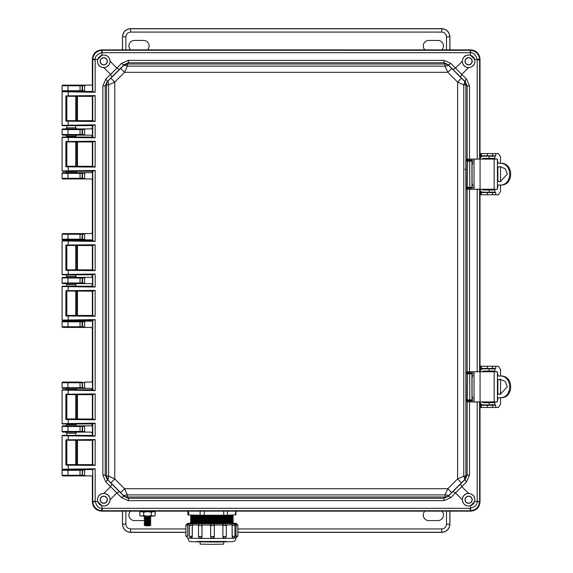 <?xml version="1.0" encoding="UTF-8"?>
<svg xmlns="http://www.w3.org/2000/svg" width="573" height="573" viewBox="0 0 573 573"><rect width="100%" height="100%" fill="white"/><g stroke="black" fill="none" stroke-linecap="round" stroke-linejoin="round"><path stroke-width="0.86" d="M92.346 91.465L76.374 91.479M71.661 91.286L70.966 91.286M76.825 91.386L62.622 91.386L62.07 90.835L62.07 85.685L62.622 85.133L84.632 85.133L84.632 91.386L81.932 91.351L82.498 90.799L84.697 90.799M482.265 159.086A1.103 1.103 -90 0 1 483.311 158.349L494.929 158.349L494.929 156.143L483.311 156.143A3.309 3.309 -90 0 0 480.016 159.079L480.016 59.076C479.436 53.533 476.371 50.467 470.827 49.88L101.543 49.88C95.999 50.467 92.933 53.533 92.346 59.076L92.346 85.133L62.622 85.133M84.697 475.311L82.498 475.304L82.498 470.225L81.932 469.674L84.632 469.638L84.632 475.891L62.622 475.891L62.07 475.339L62.07 470.189L62.622 469.638L92.346 469.559M71.618 469.731L73.251 469.724M81.932 475.855L82.24 475.253L62.085 475.318L62.636 475.869L92.346 475.891L92.346 501.948C92.933 507.492 95.999 510.557 101.543 511.137L470.827 511.137C476.371 510.557 479.436 507.492 480.016 501.948L480.016 401.931A3.309 3.309 90 0 0 483.311 404.875L494.929 404.875L494.929 402.669L483.311 402.669A1.103 1.103 -90 0 1 482.265 401.931M80.034 85.241L80.034 85.792L82.498 85.714L82.498 90.799L80.034 90.72L80.034 91.272L62.622 91.386M482.265 371.762A1.103 1.103 -90 0 1 483.311 371.025L494.929 371.025L494.929 368.819L483.311 368.819A3.309 3.309 -90 0 0 480.016 371.755L480.016 189.262A3.309 3.309 90 0 0 483.311 192.206L494.929 192.206L494.929 189.992L483.311 189.992A1.103 1.103 -90 0 1 482.265 189.262M92.346 96.364L92.346 120.695M92.346 125.602L92.346 127.815L91.214 128.918L84.632 128.918L84.632 135.171L91.214 135.171L92.346 136.274L92.346 137.09M92.346 141.989L92.346 166.32M92.346 171.227L91.214 172.702L84.632 172.702L84.632 178.955L91.214 178.955L92.346 180.058L92.346 232.495L91.214 233.598L84.632 233.598L84.632 239.851L91.214 239.851L92.346 240.954M92.346 245.531L92.346 269.862M92.346 274.768L92.346 276.286L91.214 277.382L84.632 277.382L84.632 283.635L91.214 283.635L92.346 284.738L92.346 286.256M92.346 291.156L92.346 315.487M92.346 320.071L91.214 321.166L84.632 321.166L84.632 327.427L91.214 327.427L92.346 328.522L92.346 380.966L91.214 382.062L84.632 382.062L84.632 388.322L91.214 388.322L92.346 389.798M92.346 394.697L92.346 419.028M92.346 423.934L92.346 424.751L91.214 425.854L84.632 425.854L84.632 432.106L91.214 432.106L92.346 433.202L92.346 435.423M92.346 440.322L92.346 464.653M76.66 425.875L62.622 425.854L62.07 426.405L62.07 431.555L62.622 432.106L65.709 432.106L66.812 433.209L75.715 433.209L76.825 432.106L84.632 432.106L81.932 432.071L82.498 431.519L82.498 426.434L84.697 426.434M67.628 432.035L76.431 432.071M71.618 425.947L73.251 425.94M65.709 425.854L66.812 424.743L75.715 424.743L76.825 425.854L84.632 425.854L80.034 426.513L80.034 431.44L84.697 431.519M81.932 382.105L62.622 382.062L62.07 382.614L62.07 387.771L62.622 388.322L80.034 388.208L80.034 387.656L82.24 387.685L82.24 382.7L81.688 382.148L82.498 382.649L80.034 382.728L80.034 387.656L62.085 387.749L62.636 388.301L65.709 388.322L66.812 389.425L75.715 389.425L76.825 388.322L84.632 388.322L81.932 388.279L82.498 387.735L82.498 382.649L84.697 382.649M67.628 388.243L76.431 388.286M84.697 326.839L82.498 326.839L81.932 327.384L84.632 327.427L62.622 327.427L62.07 326.875L62.07 321.718L62.622 321.166L76.825 321.166L65.709 321.166L66.812 320.063M84.697 321.754L80.034 321.833L80.034 326.76L82.498 326.839L82.498 321.754L81.932 321.209L84.632 321.166L76.825 321.166L75.715 320.063M84.697 283.055L82.498 283.055L81.932 283.599L84.632 283.635L76.825 283.635L75.715 284.745L66.812 284.745L65.709 283.635L62.622 283.635L62.07 283.083L62.07 277.934L62.622 277.382L76.825 277.382L65.709 277.382L66.812 276.279L75.715 276.279L76.825 277.382L84.632 277.382L62.622 277.382M71.661 283.542L70.966 283.542M84.697 239.27L82.498 239.263L81.932 239.815L84.632 239.851L76.825 239.851L75.715 240.954M71.661 239.758L70.966 239.758M66.812 240.954L65.709 239.851L62.622 239.851L62.07 239.299L62.07 234.149L62.622 233.598L84.632 233.598L62.636 233.619L62.085 234.171L67.972 234.264L67.972 233.712M84.697 178.375L82.498 178.368L81.932 178.919L84.632 178.955L62.622 178.955L62.07 178.404L62.07 173.254L62.622 172.702L76.825 172.702L65.709 172.702L66.812 171.599L75.715 171.599L76.825 172.702L84.632 172.702L62.622 172.702M84.697 134.591L82.498 134.583L81.932 135.135L84.632 135.171L76.825 135.171L75.715 136.274L66.812 136.274L65.709 135.171L62.622 135.171L62.07 134.619L62.07 129.469L62.622 128.918L76.825 128.918L65.709 128.918L66.812 127.815L75.715 127.815L76.825 128.918L84.632 128.918L62.636 128.939L62.085 129.491L67.972 129.584L67.972 129.025M71.661 135.078L70.966 135.078M67.972 469.745L67.972 470.304L62.085 470.211L62.636 469.659L84.697 470.218M66.812 96.414L66.812 120.652M66.812 125.645L66.812 127.822M67.972 91.272L67.972 90.72L62.07 90.835M84.697 387.735L82.24 387.685L81.932 388.279M81.932 277.418L82.498 277.969L80.034 278.048L80.034 282.976L82.498 283.055L82.498 277.969L84.697 277.969M81.932 233.634L82.498 234.185L80.034 234.264L80.034 239.185L82.498 239.263L82.498 234.185L84.697 234.178M81.932 172.738L82.498 173.29L80.034 173.368L80.034 178.296L82.498 178.368L82.498 173.29L84.697 173.282M81.932 128.954L82.498 129.505L80.034 129.584L80.034 134.505L82.498 134.583L82.498 129.505L84.697 129.498M81.932 85.169L82.498 85.714L84.697 85.714M62.07 85.685L67.972 85.792L67.972 85.241M76.825 432.106L65.709 432.106M62.622 432.106L81.932 432.071M66.812 433.202L66.812 435.373M66.812 424.758L66.812 423.984M62.622 425.854L80.034 425.961L80.034 426.513L67.972 426.513L67.972 431.44L62.085 431.533L62.636 432.085M76.825 388.322L65.709 388.322M62.622 382.062L80.034 382.177L80.034 382.728L67.972 382.728L67.972 388.208M67.972 327.312L67.972 326.76L80.034 326.76L80.034 327.312L62.622 327.427M81.932 321.209L62.622 321.166M65.709 283.635L76.825 283.635M67.972 283.528L67.972 282.976L80.034 282.976L80.034 283.528L62.622 283.635L62.085 283.062L67.972 282.976L67.972 277.497M65.709 239.851L76.825 239.851M67.972 239.743L67.972 239.185L80.034 239.185L80.034 239.743L62.622 239.851L62.085 239.278L67.972 239.185L67.972 234.264L80.034 234.264L80.034 233.712M67.972 178.848L67.972 178.296L80.034 178.296L80.034 178.848L62.622 178.955M74.469 171.664L69.763 171.692M65.709 135.171L76.825 135.171M67.972 135.056L67.972 134.505L80.034 134.505L80.034 135.056L62.622 135.171L62.085 134.598L67.972 134.505L67.972 129.584L80.034 129.584L80.034 129.025M66.812 440.372L66.812 464.61M66.812 394.747L66.812 418.985M62.636 425.875L62.085 426.427L67.972 426.513L67.972 425.961M62.636 382.084L62.085 382.635L67.972 382.728L67.972 382.177M62.07 321.718L67.972 321.833L67.972 326.76L62.085 326.854L62.636 327.405M66.812 284.745L66.812 286.206M66.812 291.206L66.812 315.444M62.07 277.934L80.034 278.048L80.034 277.497M66.812 245.581L66.812 269.819M66.812 274.818L66.812 276.279M62.07 173.254L67.972 173.368L67.972 178.296L62.085 178.382L62.636 178.934M66.812 136.274L66.812 137.04M66.812 142.04L66.812 166.277M472.073 400.018L472.073 401.931L497.443 401.931L497.443 371.762L472.073 371.762L472.073 373.675M472.073 376.189L472.073 397.504M483.311 368.819L483.003 368.819A3.309 3.309 90 0 0 480.016 370.688M480.016 403.005A3.309 3.309 90 0 0 483.003 404.875L483.311 404.875M497.443 397.705L500.702 397.705C514.01 398.457 513.974 375.222 500.702 375.995L497.443 375.995M499.67 375.995C512.978 375.215 513.014 398.464 499.67 397.705M497.443 393.859L500.165 394.389L507.334 386.854L505.271 381.518L500.165 379.305L497.443 379.835M497.443 393.615L500.322 394.382M500.437 379.312L497.443 380.078M500.537 375.995L500.537 369.556L498.431 366.24L480.525 366.24L480.525 368.453L495.731 368.453L495.731 366.24L496.812 366.24M496.812 407.453L495.731 407.453L495.731 405.247L480.525 405.247L480.525 407.453L498.431 407.453L500.537 404.144L500.537 397.705M497.292 373.052L497.873 374.155L497.443 374.155M497.443 399.539L497.873 399.539L497.873 397.705M497.873 393.816L497.873 379.885M497.873 375.995L497.873 374.155M497.873 399.539L497.292 400.649M494.707 402.669L492.501 402.669M492.501 402.482L492.121 401.931M492.121 371.762L492.157 371.211L494.707 371.025M500.537 379.312L500.537 394.382M491.426 405.247L492.436 404.509M490.767 405.247A1.103 1.103 90 0 0 491.591 404.875M491.591 368.819A1.103 1.103 90 0 0 490.767 368.453M492.436 369.184L491.426 368.453M494.363 371.211L494.327 371.762M494.327 401.931L494.363 402.482M495.731 368.453L495.731 366.24M494.628 404.875A3.309 3.309 -90 0 1 494.52 405.247M494.52 368.453A3.309 3.309 -90 0 1 494.628 368.819M480.525 407.453L480.525 405.247M480.525 366.24L480.525 368.453M472.073 187.342L472.073 189.262L497.443 189.262L497.443 159.086L472.073 159.086L472.073 161.006M472.073 163.513L472.073 184.835M483.311 156.143L483.003 156.143A3.309 3.309 90 0 0 480.016 158.019M480.016 190.329A3.309 3.309 90 0 0 483.003 192.206L483.311 192.206M497.443 185.029L500.702 185.029C514.01 185.781 513.974 162.553 500.702 163.319L497.443 163.319M499.67 163.319C512.978 162.539 513.014 185.788 499.67 185.029M497.443 181.183L500.165 181.72L507.334 174.178L505.271 168.842L500.165 166.628L497.443 167.166M497.443 180.946L500.322 181.705M500.437 166.636L497.443 167.402M500.537 163.319L500.537 156.88L498.431 153.571L480.525 153.571L480.525 155.777L495.731 155.777L495.731 153.571L496.812 153.571M496.812 194.777L495.731 194.777L495.731 192.571L480.525 192.571L480.525 194.777L498.431 194.777L500.537 191.468L500.537 185.029M497.292 160.376L497.873 161.479L497.443 161.479M497.443 186.87L497.873 186.87L497.873 185.029M497.873 181.14L497.873 167.209M497.873 163.319L497.873 161.479M497.873 186.87L497.292 187.973M494.707 189.992L492.501 189.992M492.501 189.813L492.121 189.262M492.121 159.086L492.157 158.535L494.707 158.349M500.537 166.643L500.537 181.705M491.426 192.571L492.436 191.833M490.767 192.571A1.103 1.103 90 0 0 491.591 192.206M491.591 156.143A1.103 1.103 90 0 0 490.767 155.777M492.436 156.515L491.426 155.777M494.363 158.535L494.327 159.086M494.327 189.262L494.363 189.813M495.731 155.777L495.731 153.571M494.628 192.206A3.309 3.309 -90 0 1 494.52 192.571M494.52 155.777A3.309 3.309 -90 0 1 494.628 156.143M480.525 194.777L480.525 192.571M480.525 153.571L480.525 155.777M472.532 164.258L472.045 164.258L472.259 163.742M457.591 82.082L457.591 478.942L447.821 488.712L124.549 488.712L114.779 478.942L114.779 82.082L124.549 72.313L447.821 72.313L457.591 82.082L461.473 78.186L451.717 68.423L447.821 72.313L444.985 66.139L127.378 66.139L124.549 72.313L120.652 68.423L110.89 78.186L114.779 82.082L108.605 84.911L108.605 476.106L114.779 478.942L110.89 482.838L120.652 492.601L124.549 488.712L127.378 494.886L444.985 494.886L447.821 488.712L451.717 492.601L461.473 482.838L457.591 478.942L463.765 476.106L463.765 84.911L457.591 82.082M461.473 482.838L464.338 480.009L464.689 478.405L463.765 476.106L465.878 476.106L465.878 84.911L463.765 84.911L464.689 82.619L464.338 81.015L461.473 78.186M451.717 68.423L448.888 65.558L444.985 66.139L444.985 64.026L127.385 64.026L127.378 66.139L125.086 65.215L123.482 65.558L120.652 68.423M443.989 60.394L128.381 60.394L128.381 62.758L124.14 64.728L123.482 65.558L127.385 64.026L128.381 62.758L443.989 62.758L443.989 60.394L450.829 63.381A3.682 0.924 135.4 0 1 448.229 64.728L443.989 62.758L444.985 64.026L447.105 64.398L448.888 65.558L448.229 64.728L465.176 81.674L464.338 81.015L465.878 84.911L467.138 85.914L465.176 81.674A3.682 0.924 -45.4 0 1 466.515 79.067L469.502 85.914L469.502 159.108L466.486 159.251L466.171 161.092L466.171 187.256L466.486 189.097L467.575 187.987L472.073 188.159M110.89 78.186L108.025 81.015L108.605 84.911L106.492 84.911L106.492 476.106L108.605 476.106L108.025 480.009L110.89 482.838M120.652 492.601L124.14 496.297L119.471 491.57L116.871 492.909L105.847 481.95L102.861 475.11L105.231 475.11L107.194 479.35L108.025 480.009L106.492 476.106L105.231 475.11L105.231 85.914L102.861 85.914L105.847 79.067A3.682 0.924 45.4 0 1 107.194 81.674L105.231 85.914L106.492 84.911L106.865 82.799L108.025 81.015L107.194 81.674L124.14 64.728A3.682 0.924 -135.4 0 1 121.54 63.381L128.381 60.394M128.381 500.63L443.989 500.63L443.989 498.259L448.229 496.297L448.888 495.466L447.105 496.626L444.985 496.999L443.989 498.259L128.381 498.259L128.381 500.63L121.54 497.636A3.682 0.924 -44.6 0 1 124.14 496.297L128.381 498.259L127.385 496.999L125.265 496.626L123.482 495.466L127.378 494.886L127.385 496.999L444.985 496.999L444.985 494.886L448.888 495.466L451.717 492.601M119.471 491.57L107.194 479.35A3.682 0.924 134.6 0 1 105.847 481.95M466.486 189.097L469.502 189.24L469.502 371.777L466.486 371.927L466.171 373.768L466.171 399.933L466.486 401.766L469.502 401.917L469.502 475.11L466.515 481.95A3.682 0.924 -134.6 0 1 465.176 479.35L467.138 475.11L465.878 476.106L464.338 480.009L465.176 479.35L448.229 496.297A3.682 0.924 44.6 0 1 450.829 497.636L443.989 500.63M452.892 69.455L455.499 68.115L461.788 74.404L460.448 77.004M111.921 77.004L110.582 74.404L116.871 68.115L119.471 69.455M466.515 79.067L461.788 74.404L468.549 67.643C472.596 67.177 474.716 65.057 474.917 61.29L474.645 59.442L479.601 59.198C478.878 53.991 475.905 51.026 470.705 50.302L102.309 50.274L101.665 50.302L101.915 52.709C97.116 54.263 94.874 56.505 95.175 59.442L95.168 92.232L62.07 91.752L62.07 125.308L95.168 124.835L95.168 137.857L62.07 137.377L62.07 170.933L95.168 170.46L95.168 241.398L62.07 240.918L62.07 274.474L95.168 274.001L95.168 287.023L62.07 286.543L62.07 320.099L95.168 319.627L95.168 390.564L62.07 390.084L62.07 423.64L95.168 423.168L95.168 436.189L62.07 435.709L62.07 469.266L95.168 468.793L92.747 469.237L92.747 501.182L92.769 501.826L95.175 501.576C96.73 506.374 98.971 508.616 101.915 508.308L101.915 505.766L97.725 501.576L97.446 499.735C97.833 495.76 99.953 493.64 103.82 493.374L110.582 486.62L111.921 484.013M460.448 484.013L461.788 486.62L455.499 492.909L452.892 491.57M466.171 187.256L467.26 187.256L467.575 187.987L471.214 188.03L471.966 187.321L471.966 184.205L472.969 185.623M466.486 159.251L467.575 160.354L467.26 187.256L471.944 187.292L471.944 161.056L466.171 161.092M472.073 160.189L468.227 160.261L467.138 159.158L467.138 85.914L469.502 85.914M469.502 475.11L467.138 475.11L467.138 401.866A1.103 1.089 -81.6 0 1 468.227 400.763L469.881 400.814L469.502 401.917L477.202 401.988L477.202 501.182L477.187 501.576L474.645 501.576L474.917 499.735C474.716 495.967 472.596 493.847 468.549 493.374L461.788 486.62L466.515 481.95M466.486 401.766L467.575 400.663L468.227 400.763M466.171 399.933L467.26 399.933L467.575 400.663L471.214 400.706L471.966 399.997L471.966 396.881L472.969 398.299M466.486 371.927L467.575 373.03L467.26 399.933L471.944 399.968L471.944 373.732L466.171 373.768M468.549 67.643C464.739 67.256 462.64 65.157 462.253 61.354L455.499 68.115L450.829 63.381M479.622 159.086L479.622 59.843L477.202 59.843L477.187 59.442C475.64 54.65 473.391 52.408 470.454 52.709L470.454 55.252C465.849 54.363 463.113 56.376 462.253 61.29L462.253 61.354M121.54 63.381L116.871 68.115L110.109 61.29C109.257 56.376 106.521 54.363 101.915 55.252L101.915 52.709L102.309 52.695L470.454 52.709L470.705 50.302M110.109 61.354C109.722 65.157 107.631 67.256 103.82 67.643C99.953 67.378 97.833 65.265 97.446 61.29L97.725 59.442L101.915 55.252M103.82 493.374C107.631 493.761 109.722 495.86 110.109 499.67L116.871 492.909L121.54 497.636M474.645 501.576L470.454 505.766C465.849 506.654 463.113 504.641 462.253 499.735L462.253 499.67C462.64 495.86 464.739 493.761 468.549 493.374M101.915 505.766C106.521 506.654 109.257 504.648 110.109 499.735L110.109 499.67M472.073 188.102L471.228 188.059A0.738 0.738 -33.7 0 0 471.966 187.321L473.441 187.378M472.073 160.247L469.738 160.354L469.738 187.987M472.073 400.778L471.228 400.735A0.738 0.738 -33.7 0 0 471.966 399.997L473.441 400.054M472.073 372.916L469.738 373.03L469.738 400.663M462.361 61.29A6.253 6.253 0 0 0 471.744 66.704A6.253 6.253 0 0 0 471.744 55.868A6.253 6.253 0 0 0 462.361 61.29M470.454 55.252L474.645 59.442M97.503 61.29A6.253 6.253 0 0 0 106.886 66.704A6.253 6.253 0 0 0 106.886 55.868A6.253 6.253 0 0 0 97.503 61.29M477.202 59.843L477.202 159.029L478.57 159.086M97.503 499.735A6.253 6.253 0 0 0 106.886 505.15A6.253 6.253 0 0 0 106.886 494.32A6.253 6.253 0 0 0 97.503 499.735M65.895 465.133L65.895 439.849L95.168 439.555L95.168 465.419L65.895 465.133L66.669 464.588L92.446 464.646L93.8 465.04L66.411 464.775M95.168 465.419L93.8 465.04M95.168 439.555L92.346 440.401L92.446 464.646M95.168 436.189L62.436 435.344L92.468 435.408M95.168 423.168L92.439 423.92L92.439 435.437L93.8 435.802M65.895 419.508L65.895 394.217L95.168 393.93L95.168 419.794L65.895 419.508L66.669 418.963L92.446 419.021L93.8 419.415L66.411 419.15M95.168 419.794L93.8 419.415M95.168 393.93L92.346 394.776L92.446 419.021M95.168 390.564L62.436 389.719L92.468 389.783M95.168 319.627L92.439 320.379L92.439 389.812L93.8 390.177M65.895 315.967L65.895 290.676L95.168 290.389L95.168 316.253L65.895 315.967L66.669 315.422L92.446 315.479L93.8 315.873L66.411 315.608M95.168 316.253L93.8 315.873M95.168 290.389L92.346 291.234L92.446 315.479M95.168 287.023L62.436 286.178L92.468 286.242M95.168 274.001L92.439 274.754L92.439 286.271L93.8 286.636M65.895 270.341L65.895 245.051L95.168 244.764L95.168 270.628L65.895 270.341L66.669 269.797L92.446 269.854L93.8 270.248L66.411 269.983M95.168 270.628L93.8 270.248M95.168 244.764L92.346 245.609L92.446 269.854M95.168 241.398L62.436 240.553L92.468 240.617M95.168 170.46L92.439 171.212L92.439 240.646L93.8 241.011M65.895 166.8L65.895 141.51L95.168 141.223L95.168 167.087L65.895 166.8L66.669 166.256L92.446 166.313L93.8 166.707L66.411 166.442M95.168 167.087L93.8 166.707M95.168 141.223L92.346 142.068L92.446 166.313M95.168 137.857L62.436 137.011L92.468 137.076M95.168 124.835L92.439 125.587L92.439 137.105L93.8 137.47M65.895 121.175L65.895 95.884L95.168 95.598L95.168 121.462L65.895 121.175L66.669 120.631L92.446 120.688L93.8 121.082L66.411 120.817M95.168 121.462L93.8 121.082M95.168 95.598L92.346 96.443L92.446 120.688M95.168 92.232L66.647 91.386M480.016 159.086L480.016 59.442C479.479 53.611 476.292 50.417 470.454 49.88L101.915 49.88C96.078 50.417 92.89 53.611 92.346 59.442L92.439 91.479L93.8 91.845M92.769 501.826C93.499 507.026 96.465 509.999 101.665 510.722L470.061 510.744L470.705 510.722L470.454 508.308C475.253 506.761 477.495 504.512 477.187 501.576L479.601 501.826L479.622 501.182L479.622 401.931M462.361 499.735A6.253 6.253 0 0 0 471.744 505.15A6.253 6.253 0 0 0 471.744 494.32A6.253 6.253 0 0 0 462.361 499.735M478.57 401.931L477.202 401.931M478.57 189.262L478.133 189.262M478.133 189.334L477.202 189.319L477.202 371.705L478.57 371.762M471.228 160.29L471.966 161.027L473.441 160.97M471.228 372.966L471.966 373.696L473.441 373.639M465.018 61.29A3.596 3.596 0 0 0 470.412 64.405A3.596 3.596 0 0 0 470.412 58.174A3.596 3.596 0 0 0 465.018 61.29M101.665 50.302C96.465 51.026 93.499 53.991 92.769 59.198L97.725 59.442M100.16 61.29A3.596 3.596 0 0 0 105.554 64.405A3.596 3.596 0 0 0 105.554 58.174A3.596 3.596 0 0 0 100.16 61.29M480.016 59.442L479.622 59.843L479.601 59.198M92.747 469.237L92.346 501.576C92.89 507.413 96.078 510.6 101.915 511.137L470.454 511.137C476.292 510.6 479.479 507.413 480.016 501.576L480.016 401.931M480.016 371.762L480.016 189.262M100.16 499.735A3.596 3.596 0 0 0 105.554 502.85A3.596 3.596 0 0 0 105.554 496.619A3.596 3.596 0 0 0 100.16 499.735M101.665 510.722L101.915 508.308L102.309 508.323L101.915 511.137M66.647 469.638L62.436 469.638L68.244 469.416L68.244 464.796M74.168 469.545L92.468 469.574M62.07 435.709L62.436 435.344M65.895 439.849L93.8 439.942M92.446 440.336L66.411 440.207M62.07 469.266L62.436 469.638M62.07 423.64L62.436 424.013L92.468 423.948M62.436 424.013L68.244 423.791L68.244 419.171M62.07 390.084L62.436 389.719M65.895 394.217L66.411 394.582L93.8 394.317M92.446 394.711L66.411 394.582M62.07 320.099L62.436 320.472L92.468 320.407M62.436 320.472L68.244 320.25L68.244 315.63M62.07 286.543L62.436 286.178M65.895 290.676L66.411 291.041L93.8 290.776M92.446 291.17L66.411 291.041M62.07 274.474L62.436 274.847L92.468 274.782M62.436 274.847L68.244 274.625L68.244 270.005M62.07 240.918L62.436 240.553M65.895 245.051L66.411 245.416L93.8 245.151M92.446 245.545L66.411 245.416M62.07 170.933L62.436 171.306L92.468 171.241M62.436 171.306L68.244 171.083L68.244 166.464M62.07 137.377L62.436 137.011M65.895 141.51L66.411 141.875L93.8 141.61M92.446 142.004L66.411 141.875M62.07 125.308L62.436 125.68L92.468 125.616M62.436 125.68L68.244 125.458L68.244 120.839M62.07 91.752L62.436 91.386M65.895 95.884L66.411 96.25L93.8 95.985M92.446 96.379L66.411 96.25M74.168 91.479L92.468 91.451M92.769 59.198L92.747 91.78M470.705 510.722C475.905 509.991 478.87 507.026 479.601 501.826M465.018 499.735A3.596 3.596 0 0 0 470.412 502.85A3.596 3.596 0 0 0 470.412 496.619A3.596 3.596 0 0 0 465.018 499.735M465.154 61.29A3.459 3.459 0 0 0 470.34 64.283A3.459 3.459 0 0 0 470.34 58.288A3.459 3.459 0 0 0 465.154 61.29M100.296 61.29A3.459 3.459 0 0 0 105.482 64.283A3.459 3.459 0 0 0 105.482 58.288A3.459 3.459 0 0 0 100.296 61.29M100.296 499.735A3.459 3.459 0 0 0 105.482 502.729A3.459 3.459 0 0 0 105.482 496.741A3.459 3.459 0 0 0 100.296 499.735M75.715 464.488L77.455 464.467L77.455 440.515L75.715 440.494M66.812 440.429L66.812 464.545M75.715 418.863L77.455 418.842L77.455 394.89L75.715 394.869M66.812 394.804L66.812 418.92M75.715 315.322L77.455 315.3L77.455 291.349L75.715 291.328M66.812 291.263L66.812 315.379M75.715 269.69L77.455 269.675L77.455 245.724L75.715 245.702M66.812 245.638L66.812 269.754M75.715 166.156L77.455 166.134L77.455 142.183L75.715 142.161M66.812 142.097L66.812 166.213M75.715 120.523L77.455 120.509L77.455 96.558L75.715 96.536M66.812 96.472L66.812 120.588M465.154 499.735A3.459 3.459 0 0 0 470.34 502.729A3.459 3.459 0 0 0 470.34 496.741A3.459 3.459 0 0 0 465.154 499.735M472.073 184.542L472.045 184.091L472.259 184.606M472.969 162.725L472.073 163.806M472.969 375.401L472.073 376.482M472.073 376.726L472.532 376.934M472.532 396.76L472.045 396.76L472.259 397.282M472.073 397.218L471.966 373.696L471.214 372.994M472.532 184.091L472.045 184.091L471.966 161.027L471.214 160.318M122.565 49.88L122.45 36.744L122.45 49.88M449.92 49.88L449.92 36.744L449.805 49.88M147.447 49.88A5.501 5.501 0 0 0 143.601 40.439L134.404 40.439A5.501 5.501 0 0 0 130.565 49.88M441.804 49.88A5.501 5.501 0 0 0 437.965 40.439L428.762 40.439A5.501 5.501 0 0 0 424.922 49.88M122.45 36.744C122.959 31.859 125.659 29.166 130.537 28.65L441.826 28.65C446.711 29.166 449.404 31.859 449.92 36.744M125.874 49.88L125.874 36.858L122.565 36.858C123.023 31.923 125.723 29.223 130.658 28.765L130.537 28.65M441.826 28.65L441.711 28.765C446.646 29.223 449.347 31.923 449.805 36.858L446.496 36.858L446.496 49.88M449.805 511.137L449.92 524.281L449.92 511.137M122.45 511.137L122.45 524.281L122.565 511.137M424.922 511.137A5.501 5.501 0 0 0 428.762 520.578L437.965 520.578A5.501 5.501 0 0 0 441.804 511.137M130.565 511.137A5.501 5.501 0 0 0 134.404 520.578L143.601 520.578A5.501 5.501 0 0 0 144.332 520.528M449.92 524.281C449.404 529.158 446.711 531.859 441.826 532.374L237.888 532.374M185.896 532.374L130.537 532.374C125.659 531.859 122.959 529.158 122.45 524.281M446.496 511.137L446.496 524.159L449.805 524.159C449.347 529.101 446.646 531.794 441.711 532.253L441.826 532.374M130.537 532.374L130.658 532.253C125.723 531.794 123.023 529.101 122.565 524.159L125.874 524.159L125.874 511.137M150.298 516.18L149.725 516.552L144.704 516.18M149.725 516.552L150.892 517.319L144.109 517.319L145.277 516.552M150.892 517.319L149.725 518.085L145.277 518.085L144.109 517.319M149.725 518.085L150.892 518.851L144.109 518.851L145.277 518.085M150.892 518.851L149.725 519.618L145.277 519.618L144.109 518.851M149.725 519.618L150.892 520.384L144.109 520.384L145.277 519.618M150.892 520.384L149.725 521.151L145.277 521.151L144.109 520.384M149.725 521.151L150.892 521.917L144.109 521.917L145.277 521.151M150.892 521.917L149.725 522.683L145.277 522.683L144.109 521.917M149.725 522.683L150.892 523.45L144.109 523.45L145.277 522.683M150.892 523.45L149.725 524.216L145.277 524.216L144.109 523.45M149.725 524.216L150.892 524.983L144.109 524.983L145.277 524.216M150.892 524.983L149.725 525.749L145.277 525.749L144.109 524.983M155.19 512.104L155.19 515.478L153.27 516.13L151.344 515.593L147.505 516.187L143.658 515.593L141.732 516.13L139.812 515.478L139.812 512.104L141.732 511.567L143.658 512.226L147.505 511.632L151.344 512.226L153.27 511.567L155.19 512.104L154.223 511.546M155.19 515.478L154.158 516.08L147.505 516.187L140.843 516.08L139.812 515.478M143.658 515.593L143.658 512.226M140.779 511.546L139.812 512.104M151.344 515.593L151.344 512.226M154.509 511.137L154.509 511.51L147.505 511.632L140.492 511.51L140.492 511.137M150.943 516.173A4.083 4.083 -0 0 1 150.312 516.939M144.69 516.939A4.083 4.083 -0 0 1 144.059 516.173M235.926 511.137L235.926 514.826L235.51 514.862L235.51 511.137M227.431 511.137L227.431 515.17L235.51 514.862M227.431 515.17L223.692 515.22L223.692 511.137M204.253 511.137L204.253 515.249L223.692 515.22M204.253 515.249L200.07 515.22L200.07 511.137M188.718 511.137L188.718 514.941L200.07 515.22M188.718 514.941L187.858 514.891L187.858 511.137M223.685 541.986L223.685 544.142L211.895 544.35L200.099 544.142L200.099 541.986M233.39 516.359A21.509 0.372 180 0 1 233.39 516.388A21.509 0.372 180 0 1 211.895 516.746A21.509 0.372 180 0 1 190.401 516.388A21.509 0.372 180 0 1 190.401 516.359L191.418 515.836L211.895 516.201L232.366 515.836L233.39 516.359M233.39 517.87A21.509 0.372 180 0 1 233.39 517.899A21.509 0.372 180 0 1 211.895 518.264A21.509 0.372 180 0 1 190.401 517.899A21.509 0.372 180 0 1 190.401 517.87L191.418 517.347L211.895 517.713L232.366 517.347L233.39 517.87L232.366 518.429L211.895 518.773L191.418 518.429L190.401 517.899M233.39 519.389A21.509 0.372 180 0 1 233.39 519.41A21.509 0.372 180 0 1 211.895 519.775A21.509 0.372 180 0 1 190.401 519.41A21.509 0.372 180 0 1 190.401 519.389L191.418 518.859L211.895 519.231L232.366 518.859L233.39 519.389M233.39 520.9A21.509 0.372 180 0 1 233.39 520.929A21.509 0.372 180 0 1 211.895 521.287A21.509 0.372 180 0 1 190.401 520.929A21.509 0.372 180 0 1 190.401 520.9L191.418 520.37L211.895 520.742L232.366 520.37L233.39 520.9M233.39 522.411A21.509 0.372 180 0 1 233.39 522.44A21.509 0.372 180 0 1 211.895 522.798A21.509 0.372 180 0 1 190.401 522.44A21.509 0.372 180 0 1 190.401 522.411L191.418 521.888L211.895 522.254L232.366 521.888L233.39 522.411M232.237 523.199A21.509 0.372 180 0 1 233.397 523.321A21.509 0.372 180 0 1 211.895 523.693A21.509 0.372 180 0 1 190.386 523.321A21.509 0.372 180 0 1 191.547 523.199M189.52 524.768A24.102 0.423 180 0 1 187.908 524.653L187.915 525.133L185.896 525.097L185.896 536.099L187.779 536.127L187.736 523.335L189.09 523.335L187.729 523.328L185.896 525.097M187.915 536.127L187.915 525.133M185.896 536.099L187.794 538.018A24.102 0.423 180 0 0 211.895 538.441A24.102 0.423 180 0 0 235.99 538.018C235.36 540.26 234.851 541.256 234.472 541.005L233.147 541.614L216.852 542.044L191.554 541.757L189.821 541.313C189.212 541.6 188.538 540.504 187.794 538.018M237.888 536.077L237.888 525.076L236.097 525.112L235.99 537.846L235.961 536.106L237.888 536.077L235.99 538.018M211.351 537.911L210.649 536.507L214.331 536.507L214.331 525.513A1.769 1.762 125.1 0 0 213.579 524.066L212.533 523.722A22.813 0.401 0 0 0 223.721 523.665L224.552 523.679A1.769 1.504 91.6 0 1 224.602 523.679L223.85 523.658A22.813 0.401 0 0 0 231.893 523.514L233.147 523.521A1.769 0.845 90.5 0 1 233.168 523.521L231.958 523.514A22.813 0.401 0 0 0 234.701 523.314L236.055 523.314L235.961 536.106M235.961 525.112L235.961 524.632A24.102 0.423 180 0 1 234.866 524.739M232.115 536.314L233.061 538.054A1.769 0.845 -89.5 0 1 233.061 538.054A1.769 0.845 -89.5 0 1 232.23 536.321L232.115 525.319L232.115 536.314L234.951 536.292L234.951 525.291L232.23 525.319A1.769 0.845 -89.5 0 1 233.075 523.521M232.115 525.319L232.151 524.839A24.102 0.423 180 0 1 226.256 524.947M224.394 538.212L222.854 536.464L222.918 525.462L222.854 536.464M222.854 525.462L222.911 524.983A24.102 0.423 180 0 1 214.266 525.026M214.331 536.507C211.057 540.067 213.786 537.746 211.401 537.954A1.769 1.762 -54.9 0 0 212.418 538.276L212.569 538.276A1.769 1.762 125.1 0 0 214.331 536.507L214.331 525.505L210.656 525.513L210.649 536.507L210.714 525.033A24.102 0.423 180 0 1 201.954 524.99L202.011 525.47L198.494 525.455L198.494 536.457L201.947 536.471L201.947 525.47A1.769 1.554 -91.8 0 0 200.4 523.693L201.044 523.672A22.813 0.401 0 0 0 212.382 523.722L210.714 525.033M202.011 536.471L200.428 538.226A1.769 1.554 -91.8 0 0 201.947 536.471L202.011 525.47M198.566 524.961A24.102 0.423 180 0 1 192.306 524.854L192.349 525.334L189.434 525.305L189.434 536.307L192.234 536.335L192.234 525.334A1.769 0.924 -90.6 0 0 191.31 523.543L192.464 523.529A22.813 0.401 0 0 0 200.915 523.672L200.213 523.693A1.769 1.554 88.2 0 1 200.271 523.693L200.4 523.693M192.349 536.335L191.346 538.076A1.769 0.924 -90.6 0 0 192.234 536.335L192.349 525.334M191.382 538.076L189.434 536.307M187.908 524.653L189.09 523.335A22.813 0.401 0 0 0 192.385 523.529L191.217 523.543A1.769 0.924 89.4 0 1 191.232 523.543L191.31 523.543M192.306 524.854L192.464 523.529M201.954 524.99L201.044 523.672M223.721 523.665L222.911 524.983M231.893 523.514L232.151 524.839M236.055 523.314L234.694 523.314A22.813 0.401 0 0 0 232.237 523.142L234.866 523.307M234.701 523.314L235.961 524.632M81.932 91.351L82.24 85.771L81.688 85.219M80.034 91.272L81.688 91.3M81.688 475.805L82.24 475.253L82.24 470.275L81.688 469.724L80.034 469.745M62.636 91.365L62.085 90.813L62.085 85.706L62.636 85.148M80.034 90.72L67.972 90.72L67.972 85.792L80.034 85.792L80.034 90.72M81.688 432.021L82.24 431.469L82.24 426.491L81.688 425.94L80.034 425.961M80.034 388.208L81.688 388.236M81.688 382.148L80.034 382.177M81.932 327.384L82.24 321.804L81.688 321.252M80.034 327.312L81.688 327.341M81.932 283.599L82.24 278.02L81.688 277.468M80.034 283.528L81.688 283.549M81.932 239.815L82.24 234.235L81.688 233.684M80.034 239.743L81.688 239.765M81.932 178.919L82.24 173.34L81.688 172.788M80.034 178.848L81.688 178.869M81.932 135.135L82.24 129.555L81.688 129.004M80.034 135.056L81.688 135.085M67.972 475.776L67.972 470.304L80.034 470.304L80.034 475.776M62.07 475.339L62.07 470.189M80.034 431.992L80.034 431.44L67.972 431.44L67.972 431.992M62.07 431.555L62.07 426.405M62.07 387.771L62.07 382.614M62.07 326.875L62.085 321.74L62.636 321.188M80.034 321.281L80.034 321.833L67.972 321.833L67.972 321.281M62.07 283.083L62.085 277.955L62.636 277.404M62.07 239.299L62.07 234.149M62.07 178.404L62.085 173.275L62.636 172.724M80.034 172.817L80.034 173.368L67.972 173.368L67.972 172.817M62.07 134.619L62.07 129.469M464.846 169.286L466.171 169.228M474.036 401.931L474.036 371.762M480.074 401.931L480.074 371.762M494.162 401.931L494.162 371.762M489.192 402.669L489.192 404.875M489.192 368.819L489.192 371.025M491.784 402.669L491.784 401.931L491.777 402.669M491.784 371.762L491.784 371.025L491.777 371.762M481.313 407.453L481.313 405.247M487.358 407.453L487.358 405.247M492.508 407.453L492.508 405.247M492.508 366.24L492.508 368.453M487.358 366.24L487.358 368.453M481.313 366.24L481.313 368.453M492.436 404.875L492.436 405.247M492.436 368.453L492.436 368.819M474.036 189.262L474.036 159.086M480.074 189.262L480.074 159.086M494.162 189.262L494.162 159.086M489.192 189.992L489.192 192.206M489.192 156.143L489.192 158.349M491.784 189.992L491.784 189.262L491.777 189.992M491.784 159.086L491.784 158.349L491.777 159.086M481.313 194.777L481.313 192.571M487.358 194.777L487.358 192.571M492.508 194.777L492.508 192.571M492.508 153.571L492.508 155.777M487.358 153.571L487.358 155.777M481.313 153.571L481.313 155.777M492.436 192.206L492.436 192.571M492.436 155.777L492.436 156.143M468.227 188.087L467.138 189.19L467.138 371.827L468.227 372.937L467.575 373.03L469.738 373.03M105.847 79.067L110.582 74.404L103.82 67.643M462.253 499.67L455.499 492.909L450.829 497.636M468.227 160.261L469.738 160.354M477.202 159.086L469.502 159.108L469.881 160.211M68.244 91.601L68.244 96.228M68.244 137.226L68.244 141.853M68.244 240.767L68.244 245.394M68.244 286.393L68.244 291.02M68.244 389.934L68.244 394.561M68.244 435.559L68.244 440.186M95.168 468.793L95.175 501.576L97.725 501.576M102.861 475.11L102.861 85.914M470.454 505.766L470.454 508.308L470.061 508.323L102.309 508.323M469.881 400.814L472.073 400.835M472.073 372.858L468.227 372.937M477.202 371.762L469.502 371.777L469.881 372.88M469.881 188.137L469.502 189.24L477.202 189.262M470.061 52.695L470.454 49.88M101.915 49.88L102.309 52.695M92.346 501.576L95.168 501.182M68.244 469.416L93.8 469.172M92.747 440.007L92.747 464.975M92.747 423.612L92.747 435.738M68.244 423.791L93.8 423.547M92.747 394.382L92.747 419.35M92.747 320.071L92.747 390.113M68.244 320.25L93.8 320.006M92.747 290.84L92.747 315.809M92.747 274.446L92.747 286.572M68.244 274.625L93.8 274.381M92.747 245.215L92.747 270.184M92.747 170.904L92.747 240.947M68.244 171.083L93.8 170.84M92.747 141.674L92.747 166.643M92.747 125.279L92.747 137.405M68.244 125.458L93.8 125.215M92.747 96.049L92.747 121.018M95.168 59.843L92.346 59.442M470.454 511.137L470.061 508.323M477.202 501.182L480.016 501.576M479.622 371.762L479.622 189.262M66.475 464.767L66.475 440.214M66.475 419.142L66.475 394.589M66.475 315.601L66.475 291.048M66.475 269.976L66.475 245.423M66.475 166.435L66.475 141.882M66.475 120.81L66.475 96.257M76.725 440.494L76.725 464.488M76.725 394.869L76.725 418.863M76.725 291.328L76.725 315.322M76.725 245.702L76.725 269.69M76.725 142.161L76.725 166.156M76.725 96.536L76.725 120.523M125.874 36.858C126.16 33.957 127.75 32.36 130.658 32.081L441.711 32.081C444.619 32.36 446.209 33.957 446.496 36.858M130.658 32.081L130.658 28.765L441.711 28.765L441.711 32.081M185.896 528.943L130.658 528.943C127.75 528.657 126.16 527.067 125.874 524.159M446.496 524.159C446.209 527.067 444.619 528.657 441.711 528.943L237.888 528.943M185.896 532.253L130.658 532.253L130.658 528.943M237.888 532.253L441.711 532.253L441.711 528.943M233.24 514.948L232.366 515.399L211.895 515.743L191.418 515.399L190.616 514.984M233.39 516.388L232.366 516.91L211.895 517.261L191.418 516.91L190.401 516.388M233.39 519.41L232.366 519.94L211.895 520.284L191.418 519.94L190.401 519.41M233.39 520.929L232.366 521.451L211.895 521.795L191.418 521.451L190.401 520.929M233.39 522.44L232.366 522.963L211.895 523.314L191.418 522.963L190.401 522.44M232.366 522.963L232.309 523.443M192.385 523.529L191.232 523.543M200.915 523.672L200.271 523.693M224.552 523.679L223.85 523.658M233.147 523.521L231.958 523.514M237.888 525.076L236.047 523.307L234.694 523.314M232.251 523.106L232.459 523.099A1.769 0.924 89.4 0 1 232.473 523.099L233.082 523.17M191.54 523.128L190.723 523.12A1.769 0.845 90.5 0 0 190.723 523.12A1.769 0.845 90.5 0 0 190.709 523.12M188.832 523.328L191.547 523.142A22.813 0.401 0 0 0 189.083 523.328L187.736 523.328M226.629 541.449L197.155 541.449M233.147 538.054L233.075 538.054C233.24 537.338 232.724 539.737 234.951 536.292M224.552 538.212L224.43 538.212A1.769 1.504 -88.4 0 1 222.918 536.464L226.328 536.45L226.328 525.448L222.918 525.462A1.769 1.504 -88.4 0 1 224.43 523.679M210.649 536.507L210.656 536.507A1.769 1.762 -54.9 0 0 211.401 537.954L211.401 537.954M210.656 525.513L210.649 525.505A1.769 1.762 -54.9 0 1 212.418 523.743M214.331 525.505L213.579 524.066A1.769 1.762 125.1 0 0 212.569 523.743M75.715 96.35L75.715 120.717M75.715 125.587L75.715 127.815M75.715 424.751L75.715 423.92M75.715 284.731L75.715 286.271M75.715 136.267L75.715 137.105M75.715 433.209L75.715 435.437M75.715 440.308L75.715 464.674M75.715 389.425L75.715 389.812M75.715 394.682L75.715 419.049M75.715 291.141L75.715 315.508M75.715 245.516L75.715 269.883M75.715 274.754L75.715 276.279M75.715 141.975L75.715 166.342M75.715 171.212L75.715 171.599M495.731 405.247L495.731 407.453M495.731 192.571L495.731 194.777M77.455 464.467L77.455 440.515M77.455 418.842L77.455 394.89M77.455 315.3L77.455 291.349M77.455 269.675L77.455 245.724M77.455 166.134L77.455 142.183M77.455 120.509L77.455 96.558M232.366 515.399L232.366 515.836M191.418 515.399L191.418 515.836M232.366 516.91L232.366 517.347M191.418 516.91L191.418 517.347M232.366 518.429L232.366 518.859M191.418 518.429L191.418 518.859M232.366 519.94L232.366 520.37M191.418 519.94L191.418 520.37M232.366 521.451L232.366 521.888M191.418 521.451L191.418 521.888M191.418 522.963L191.418 523.4M190.723 523.12L190.057 523.206M191.217 523.543L189.434 525.305M200.457 538.226C200.135 538.656 199.483 538.068 198.494 536.457M200.213 523.693C199.862 523.228 199.289 523.815 198.494 525.455M226.328 536.45C223.943 539.959 224.716 537.46 224.38 538.212L224.344 538.212M224.602 523.679L226.328 525.448M233.168 523.521L234.951 525.291"/></g></svg>

